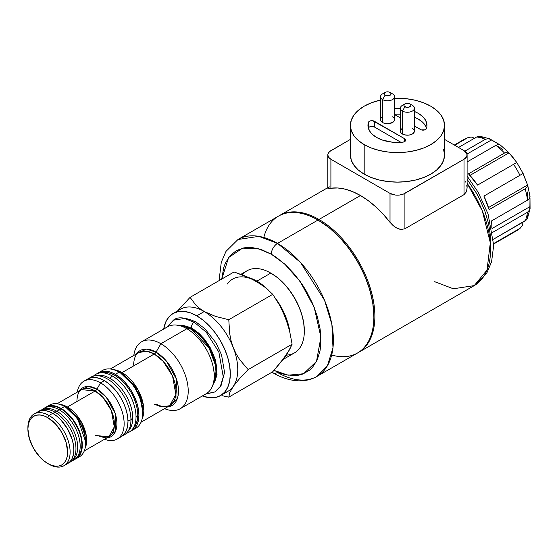 <?xml version="1.0" encoding="UTF-8"?>
<svg xmlns="http://www.w3.org/2000/svg" width="558" height="558" viewBox="0 0 558 558"><rect width="100%" height="100%" fill="white"/><g stroke="black" fill="none" stroke-linecap="round" stroke-linejoin="round"><path stroke-width="0.84" d="M402.799 142.157A29.504 17.033 180 0 1 376.601 137.449L372.214 134.22L370.554 132.392L368.44 128.473L368.015 124.371L368.447 122.328L369.996 120.988L372.744 120.723L404.648 138.733L405.673 140.225L404.494 141.683L402.799 142.157L392.155 142.164L382.202 139.988L376.601 137.449A29.504 17.033 180 0 1 367.959 125.404A29.504 17.033 180 0 1 368.447 122.328L368.447 128.061A29.504 17.033 0 0 0 368.378 128.277L368.447 122.328A3.515 2.03 180 0 1 370.854 120.758A3.515 2.03 180 0 1 374.383 121.26L404.648 138.733L404.648 141.599L404.648 138.733A3.515 2.03 180 0 1 405.68 140.163A3.515 2.03 180 0 1 402.799 142.157M404.913 103.9L402.43 105.329A7.024 4.052 0 0 0 402.43 111.07A7.024 4.052 180 0 1 400.372 108.196L400.372 131.144A7.024 4.052 0 0 0 402.43 134.011L402.43 111.07L404.913 106.766A3.515 2.03 180 0 1 404.913 103.9A3.515 2.03 180 0 1 409.879 103.9L408.086 103.342L406.057 103.46L404.152 104.555L403.95 105.727L406.057 107.206L408.742 107.206L410.841 105.727L410.646 104.555L409.879 103.9L412.369 105.329L409.879 103.9A3.515 2.03 180 0 1 409.879 106.766A3.515 2.03 180 0 1 404.913 106.766L402.43 111.07A7.024 4.052 0 0 0 412.369 111.07A7.024 4.052 0 0 0 412.369 105.329L412.369 105.329A7.024 4.052 180 0 1 414.427 108.196A7.024 4.052 180 0 1 410.088 111.949A7.024 4.052 180 0 1 402.43 111.07L402.43 134.011A7.024 4.052 0 0 0 410.088 134.89A7.024 4.052 0 0 0 414.427 131.144L413.241 133.397L411.302 134.513L408.77 135.12L404.71 134.89L402.43 134.011L400.909 132.692L400.372 131.144L401.558 128.891M385.048 92.426L382.565 93.863A7.024 4.052 0 0 0 382.565 99.596A7.024 4.052 180 0 1 380.507 96.729L380.507 119.67A7.024 4.052 0 0 0 382.565 122.537L382.565 99.596L385.048 95.292A3.515 2.03 180 0 1 385.048 92.426A3.515 2.03 180 0 1 390.014 92.426L388.215 91.868L386.185 91.986L384.608 92.733L384.085 94.253L386.185 95.732L389.484 95.544L390.977 94.253L390.977 93.465L390.014 92.426L392.497 93.863L390.014 92.426A3.515 2.03 180 0 1 390.014 95.292A3.515 2.03 180 0 1 385.048 95.292L382.565 99.596A7.024 4.052 0 0 0 392.497 99.596A7.024 4.052 0 0 0 392.497 93.863L392.497 93.863A7.024 4.052 180 0 1 394.555 96.729A7.024 4.052 180 0 1 390.216 100.475A7.024 4.052 180 0 1 382.565 99.596L382.565 122.537A7.024 4.052 0 0 0 390.216 123.416A7.024 4.052 0 0 0 394.555 119.67L394.018 121.226L392.497 122.537L387.531 123.73L383.625 123.046L381.686 121.923L380.64 120.465L380.64 118.882M364.186 174.159A47.067 27.175 0 0 0 415.473 180.053A47.067 27.175 0 0 0 444.531 154.943L443.624 160.244L440.946 165.342L436.6 170.044L430.741 174.159L423.613 177.542L415.473 180.053L406.649 181.594L397.463 182.117L388.284 181.594L379.454 180.053L371.314 177.542L364.186 174.159L358.327 170.044L353.981 165.342L351.303 160.244L350.396 154.943A47.067 27.175 0 0 0 364.186 174.159L364.186 144.62L364.186 174.159M430.741 106.194A47.067 27.175 180 0 1 444.531 125.404A47.067 27.175 180 0 1 415.473 150.514A47.067 27.175 180 0 1 364.186 144.62L371.314 148.003L379.454 150.514L388.284 152.055L397.463 152.578L406.649 152.055L415.473 150.514L423.613 148.003L430.741 144.62L436.6 140.504L440.946 135.803L443.624 130.705L444.531 125.404L443.624 120.103L440.946 115.011L436.6 110.31L430.741 106.194L423.613 102.812L415.473 100.301L406.649 98.752L394.555 98.285A47.067 27.175 180 0 1 430.741 106.194M466.753 185.291L467.102 187.718L466.467 191.743L464.026 194.637L404.913 228.766L401.111 229.484L397.01 228.215L393.209 225.676L390.014 222.349A79.027 45.63 -120 0 0 360.461 195.523L318.981 219.468A79.027 45.63 60 0 1 370.61 289.114A79.027 45.63 60 0 1 358.494 352.44A79.027 45.63 60 0 1 357.999 352.719A79.027 45.63 -120 0 0 370.742 289.567A79.027 45.63 -120 0 0 318.981 219.468L318.485 220.333A78.329 45.219 60 0 1 373.867 316.546M358.494 352.44L474.23 285.619A79.027 45.63 -120 0 0 467.109 183.303L482.293 210.798L490.315 242.737L487.029 270.079L474.23 285.619L453.347 288.772L434.717 281.706M465.267 181.51L465.567 182.061M380.507 100.056L371.314 102.812L364.186 106.194L358.327 110.31L353.981 115.011L351.303 120.103L350.396 125.404L351.303 130.705L353.981 135.803L358.327 140.504L364.186 144.62A47.067 27.175 180 0 1 350.396 125.404A47.067 27.175 180 0 1 380.507 100.056M394.555 108.454L400.372 108.454A29.504 17.033 180 0 0 394.555 108.454M426.968 125.404A29.504 17.033 180 0 0 414.427 111.467L418.326 113.365L422.713 116.594L424.373 118.422L426.486 122.342L426.912 126.443L426.186 129.01L424.931 129.826L421.304 129.888L414.427 126.017L420.544 129.554A3.515 2.03 180 0 0 424.073 130.056A3.515 2.03 180 0 0 426.479 128.486A29.504 17.033 180 0 0 426.968 125.404L426.968 125.438M400.372 117.912L394.555 114.55L400.372 117.912M412.369 128.277L413.89 129.589L414.427 131.144L414.427 108.196M381.037 118.122L381.686 117.417M392.497 116.803L394.018 118.122L394.555 119.67L394.555 96.729M317.021 376.385C311.943 379.273 306.377 380.765 300.33 380.849C291.325 380.87 282.257 378.226 273.113 372.904A8.782 5.071 -60 0 1 272.192 372.081A8.782 5.071 120 0 0 273.113 372.904A8.782 5.071 -60 0 0 277.507 372.472A79.027 45.63 60 0 0 317.021 376.385L327.42 365.769L332.98 347.774L331.898 324.561L324.554 300.295L300.448 262.351L277.507 243.421A79.027 45.63 60 0 1 329.129 313.059A79.027 45.63 60 0 1 317.021 376.385L357.504 353.012A79.027 45.63 -120 0 0 369.619 289.686A79.027 45.63 -120 0 0 317.99 220.047L329.29 227.797L339.683 237.436L349.252 248.875L357.65 261.674L364.534 275.345L369.654 289.351L372.807 303.168L373.867 316.26A78.329 45.219 -120 0 0 318.485 220.333L318.234 220.187A78.329 45.219 60 0 1 318.485 220.333A78.329 45.219 -120 0 0 318.234 220.187L318.981 219.468A79.027 45.63 -120 0 0 278.972 215.848A79.027 45.63 60 0 1 279.467 215.555A79.027 45.63 60 0 1 318.981 219.468L360.461 195.523A79.027 45.63 -120 0 0 330.901 188.227L327.825 188.276L329.45 186.895M467.109 179.341L476.413 193.103L479.608 199.011L484.881 211.175L488.515 223.402L490.363 235.225L490.601 240.84M327.825 188.276L330.901 188.227L330.901 159.246A10.539 6.082 180 0 1 327.818 154.943A10.539 6.082 180 0 1 330.901 150.646L350.396 139.388L329.59 151.567L328.02 153.757L327.818 154.943L328.62 157.272L330.901 159.246L390.014 193.375L330.901 159.246L330.901 188.227L337.778 187.983L345.088 189.141L352.698 191.673L360.461 195.523L368.217 200.629L375.827 206.885L383.144 214.174L390.014 222.349L390.014 193.375L395.406 195.042L399.521 195.042L403.315 194.128L464.026 159.246L404.913 193.375L404.913 228.766L464.026 194.637L464.026 159.246L466.906 156.135L466.906 153.757L464.026 150.646L444.531 139.388L464.026 150.646A10.539 6.082 180 0 1 467.109 154.943A10.539 6.082 180 0 1 464.026 159.246L464.026 194.637L466.467 191.743L467.102 187.718M443.624 149.642L444.531 154.943L444.531 125.404M390.014 193.375L390.014 222.349L395.05 227.071L399.04 229.045L401.111 229.484L404.913 228.766L404.913 193.375A10.539 6.082 180 0 1 390.014 193.375M400.372 108.196A7.024 4.052 180 0 1 404.111 104.611M380.507 96.729A7.024 4.052 180 0 1 384.246 93.144M426.549 128.277A29.504 17.033 0 0 0 414.427 117.201L418.326 119.098L422.713 122.335L425.635 126.08L426.549 128.277M400.372 114.195A29.504 17.033 0 0 0 394.555 114.195L400.372 114.195M400.93 142.325L374.383 126.994L374.383 121.26L374.383 126.994L370.854 126.492L369.27 127.084L368.447 128.061A3.515 2.03 0 0 1 370.854 126.492A3.515 2.03 0 0 1 374.383 126.994L400.93 142.325M213.191 383.939L216.748 369.061L211.245 350.068L201.368 336.055L192.35 328.857L192.726 328.648L192.35 328.857A34.596 19.976 60 0 0 180.122 325.579L192.35 328.857A2.811 1.625 -60 0 1 191.359 329.122L182.536 325.907A34.973 20.193 -120 0 1 191.359 329.122L186.874 328.725A38.635 22.306 60 0 1 212.396 386.262L214.46 381.205A34.973 20.193 -120 0 0 191.359 329.122A2.811 1.625 120 0 0 192.35 328.857A34.596 19.976 60 0 1 213.54 383.465M180.213 408.728A38.635 22.306 60 0 1 164.561 408.644A38.635 22.306 -120 0 0 188.158 388.884A38.635 22.306 -120 0 0 160.899 343.721A38.635 22.306 60 0 1 186.142 377.766A38.635 22.306 60 0 1 180.213 408.728L206.188 393.732A38.635 22.306 -120 0 0 212.11 362.77A38.635 22.306 -120 0 0 186.874 328.725L160.899 343.721L156.038 352.14A31.764 18.337 60 0 0 136.661 353.772L146.51 349.085L156.038 352.14A3.515 2.03 -60 0 1 154.28 353.995L147.04 351.247L138.914 352.475C137.854 353.088 134.087 354.874 133.578 365.106M154.28 404.18L161.527 406.928L169.646 405.701A30.732 17.744 -120 0 0 174.361 381.079A30.732 17.744 -120 0 0 154.28 353.995L122.062 372.591A30.732 17.744 60 0 0 113.713 369.696L122.062 372.591A3.515 2.03 -60 0 1 120.312 372.765L119.175 372.109A33.368 19.265 60 0 1 142.771 412.976A33.368 19.265 60 0 1 133.822 429.172M95.174 435.442L108.782 436.788A27.223 15.715 -120 0 0 112.953 414.978A27.223 15.715 -120 0 0 95.174 390.991A3.515 2.03 120 0 0 96.925 389.135L100.545 382.865A33.368 19.265 60 0 1 122.342 412.271A33.368 19.265 60 0 1 117.229 439.007A33.368 19.265 60 0 1 104.506 439.258A33.368 19.265 -120 0 0 124.057 421.388A33.368 19.265 -120 0 0 100.545 382.865L104.395 380.647L108.998 383.827L113.427 387.929L117.501 392.804L121.079 398.259L124.016 404.076L126.192 410.046L127.538 415.933L127.991 421.513L127.538 426.563L126.192 430.902L124.016 434.354L121.079 436.788A33.368 19.265 -120 0 0 126.192 410.046A33.368 19.265 -120 0 0 104.395 380.647L100.545 382.865L96.925 389.135A28.249 16.308 60 0 0 79.543 390.809L88.345 386.415L96.925 389.135A3.515 2.03 -60 0 1 95.174 390.991L81.559 389.637C80.708 390.168 77.422 391.556 76.948 400.665M85.646 443.094L85.646 441.783A28.249 16.308 -120 0 0 65.67 407.18A3.515 2.03 120 0 0 67.427 407.005L95.174 390.991L67.427 407.005A27.223 15.715 60 0 0 59.846 404.424L67.427 407.005A3.515 2.03 -60 0 1 65.67 407.18L64.533 406.524A29.853 17.235 60 0 1 85.646 443.094A29.853 17.235 60 0 1 77.688 457.56M27.907 428.411A29.853 17.235 60 0 1 34.08 414.008A29.853 17.235 60 0 1 49.013 415.487L47.772 417.635A28.102 16.224 60 0 1 67.637 452.05A28.102 16.224 60 0 1 47.772 463.524L49.013 464.242A29.853 17.235 -120 0 0 70.12 452.05A29.853 17.235 -120 0 0 49.013 415.487A29.853 17.235 60 0 1 68.515 441.796A29.853 17.235 60 0 1 63.94 465.721A29.853 17.235 60 0 1 49.013 464.242L43.894 460.845L40.162 457.386L33.717 448.695L29.414 438.762L27.9 429.109L28.284 424.854L29.414 421.206L31.248 418.298L33.717 416.247L36.73 415.131L40.162 414.999L43.894 415.843L47.772 417.635L55.375 423.773L61.819 432.471L66.123 442.396L67.637 452.05L67.253 456.311L66.123 459.959L64.289 462.868L61.819 464.919L58.806 466.028L55.375 466.167L51.643 465.323L47.772 463.524A28.102 16.224 60 0 1 27.9 429.109A28.102 16.224 60 0 1 47.772 417.635L49.013 415.487L52.738 413.339L49.013 415.487A29.853 17.235 -120 0 0 27.9 427.679L27.9 429.109M177.095 311.838A47.416 27.377 60 0 1 204.235 311.531L196.786 315.828A47.416 27.377 60 0 1 227.762 357.615A47.416 27.377 60 0 1 220.494 395.608A47.416 27.377 60 0 1 202.359 395.943L209.62 397.721L215.416 397.491L220.494 395.608L224.665 392.148L227.762 387.245L229.673 381.086L230.314 373.902L229.673 365.978L227.762 357.615L224.665 349.134L220.494 340.861L215.416 333.112L209.62 326.186L203.328 320.348L196.786 315.828L204.235 311.531L199.555 308.386L195.719 304.933L190.069 297.358L177.695 310.813L190.069 297.358L195.719 304.933L199.555 308.386L204.235 311.531A47.416 27.377 60 0 1 233.272 347.648A47.416 27.377 -120 0 0 204.235 311.531A47.416 27.377 -120 0 0 180.527 309.181L173.078 313.484L178.162 311.601L183.959 311.371L190.243 312.801L196.786 315.828A47.416 27.377 60 0 0 173.078 313.484L168.907 316.944L165.81 321.847L163.724 329.025A47.416 27.377 60 0 1 173.078 313.484M220.494 395.608L227.943 391.311A47.416 27.377 -120 0 0 233.272 386.366A47.416 27.377 -120 0 0 233.272 347.648L231.117 340.875L229.736 333.921L228.78 319.713L215.646 316.442L204.235 311.531L215.646 316.442L228.78 319.713L272.757 294.324L279.725 305.386L285.431 317.537L289.511 330.608L292.113 344.216L289.518 349.754L285.431 356.255L272.757 371.754L228.78 397.143L229.75 392.609L233.272 386.366A47.416 27.377 60 0 1 223.925 392.951M142.771 412.976L142.771 411.665A31.764 18.337 -120 0 0 120.312 372.765A3.515 2.03 120 0 0 122.062 372.591L154.28 353.995A3.515 2.03 120 0 0 156.038 352.14A31.764 18.337 60 0 1 177.709 383.792A31.764 18.337 60 0 1 167.393 407.005L177.088 399.256L176.537 379.314L166.41 361.061L156.038 352.14L160.899 343.721A38.635 22.306 -120 0 0 133.822 355.411A38.635 22.306 60 0 1 141.579 341.81A38.635 22.306 60 0 1 160.899 343.721L186.874 328.725A38.635 22.306 -120 0 0 167.553 326.814L141.579 341.81M122.062 372.591A30.732 17.744 60 0 1 142.13 418.918L143.364 405.01L137.798 389.463L122.062 372.591M142.771 411.665L140.128 397.938L133.787 385.731L120.312 372.765L119.175 372.109L115.325 374.334A33.368 19.265 60 0 1 137.122 403.741A33.368 19.265 60 0 1 132.009 430.476A33.368 19.265 60 0 1 130.495 431.201L134.938 428.042L137.122 424.589L138.468 420.258L138.921 415.201L138.468 409.628L137.122 403.741L134.938 397.77L132.009 391.946L128.431 386.492L124.35 381.623L119.928 377.515L115.325 374.334L119.175 372.109A33.368 19.265 -120 0 0 102.491 370.456L98.64 372.681L102.219 371.356L106.292 371.196L110.721 372.2L115.325 374.334A33.368 19.265 60 0 0 98.64 372.681L97.252 373.63A33.368 19.265 60 0 1 98.64 372.681M132.009 430.476L135.859 428.251A33.368 19.265 -120 0 0 140.972 401.516A33.368 19.265 -120 0 0 119.175 372.109L120.312 372.765M96.925 389.135A28.249 16.308 60 0 1 116.245 417.482A28.249 16.308 60 0 1 106.759 437.953L115.548 431.306L115.241 413.562L106.222 397.15L96.925 389.135M67.427 407.005A27.223 15.715 60 0 1 85.116 448.207L86.323 435.91L81.426 422.057L67.427 407.005M85.646 441.783L77.653 418.716L65.67 407.18L64.533 406.524L61.178 408.463A29.853 17.235 60 0 1 80.687 434.773A29.853 17.235 60 0 1 76.111 458.697A29.853 17.235 60 0 1 75.016 459.241L78.734 456.514L80.687 453.431L81.886 449.546L82.291 445.026L81.886 440.039L80.687 434.773L76.111 424.22L69.262 414.985L65.3 411.309L61.178 408.463L64.533 406.524A29.853 17.235 -120 0 0 49.606 405.045L46.251 406.984L49.453 405.799L53.101 405.652L57.062 406.552L61.178 408.463A29.853 17.235 60 0 0 46.251 406.984L45.233 407.661A29.853 17.235 60 0 1 46.251 406.984M76.111 458.697L79.459 456.758A29.853 17.235 -120 0 0 84.035 432.834A29.853 17.235 -120 0 0 64.533 406.524L65.67 407.18M37.811 411.86L41.006 410.674L44.661 410.528L48.616 411.427L52.738 413.339L56.853 416.184L60.815 419.853L67.664 429.095L72.24 439.648L73.44 444.914L73.844 449.901L73.44 454.421L72.24 458.299L70.287 461.389L67.664 463.572A29.853 17.235 -120 0 0 72.24 439.648A29.853 17.235 -120 0 0 52.738 413.339A29.853 17.235 -120 0 0 37.811 411.86L34.08 414.008M222.112 395.692L228.78 397.143L222.112 395.692M260.767 284.273L251.295 278.714L234.039 271.969L245.841 276.252L256.394 281.42L265.406 287.558L272.757 294.324L228.78 319.713L229.736 333.921L231.117 340.875L233.272 347.648A47.416 27.377 60 0 1 233.272 386.366L239.738 378.408L248.143 369.605L239.689 359.631L236.153 353.891L233.272 347.648L236.153 353.891L239.689 359.631L248.143 369.605L239.738 378.408L233.272 386.366L229.75 392.609L228.78 397.143L272.757 371.754L282.767 359.875L287.37 352.83M287.37 323.201L282.76 311.315L279.725 305.386L272.757 294.324L265.406 287.558L256.394 281.42A47.416 27.377 -120 0 0 227.357 284.008M48.023 406.175A29.853 17.235 60 0 1 64.533 406.524M84.272 450.934L108.782 436.788L114.278 426.933L111.377 410.583L103.077 397.512L95.174 390.991A27.223 15.715 -120 0 0 81.559 389.637L57.056 403.79M100.545 382.865A33.368 19.265 -120 0 0 77.29 392.107A33.368 19.265 60 0 1 83.86 381.212A33.368 19.265 60 0 1 100.545 382.865M87.711 378.994L91.289 377.668L95.369 377.508L99.791 378.512L104.395 380.647A33.368 19.265 -120 0 0 87.711 378.994L83.86 381.212M100.677 371.761A33.368 19.265 60 0 1 119.175 372.109M141.034 422.225L169.646 405.701L175.854 394.576L172.582 376.113L163.201 361.354L154.28 353.995A30.732 17.744 -120 0 0 138.914 352.475L110.303 368.991M182.536 325.907L177.123 325.175A38.635 22.306 60 0 1 186.874 328.725L191.359 329.122L209.034 347.92L215.479 365.309L214.46 381.205M256.394 281.42L252.021 279.223M282.997 359.059L287.684 352.872L292.113 344.216L248.143 369.605L292.113 344.216L289.511 330.608L287.684 323.996L282.997 311.922M234.039 271.969L190.069 297.358L234.039 271.969M263.808 237.478A79.027 45.63 60 0 1 317.99 220.047L277.507 243.421L317.99 220.047A79.027 45.63 60 0 1 373.867 316.832A79.027 45.63 60 0 1 331.682 355.034M277.507 243.421A8.782 5.071 120 0 0 271.293 254.169L284.803 264.129L300.253 281.644L314.224 307.458L320.899 337.13L316.505 361.389L303.601 373.748L288.074 375.199L273.999 370.366L280.988 373.379L285.717 374.739L294.708 375.632L298.893 375.15L302.806 374.062L309.69 370.087L312.599 367.241L317.188 359.973L320.013 350.849L320.731 345.695L320.731 334.444L320.013 328.467L317.188 316.072L312.599 303.51L306.419 291.248L302.806 285.382L294.708 274.466L285.717 264.966L276.161 257.259L271.293 254.169L261.604 249.677L252.286 247.564L247.878 247.424L243.7 247.905L236.174 250.695L229.994 255.815L225.404 263.083L223.765 267.435L221.735 279.077L228.613 257.545L242.563 248.157L257.901 248.561L271.293 254.169A8.782 5.071 -60 0 1 277.507 243.421L258.877 236.355L237.994 239.501A79.027 45.63 60 0 1 277.507 243.421M318.485 220.333L329.29 227.797L339.683 237.436L349.252 248.875L357.65 261.674L364.534 275.345L369.654 289.351L372.807 303.168L373.867 316.832M317.99 220.047A79.027 45.63 -120 0 0 278.477 216.134L237.994 239.501L225.983 251.393L221.275 262.281L219.064 280.618M529.988 197.734L530.072 208.643L529.744 209.836L527.484 212.256L492.672 232.358L527.484 212.256A52.689 30.418 60 0 1 525.162 220.926A52.689 30.418 -120 0 0 527.484 212.256L529.744 209.836L529.905 206.676L492.01 228.55L529.905 206.676L529.988 197.734M464.34 139.242A52.689 30.418 60 0 1 467.625 137.791L471.21 137.01L474.991 138.37L471.21 137.01L467.625 137.791A52.689 30.418 -120 0 0 464.256 139.291L468.734 137.296M482.733 137.673L479.887 136.229L489.785 138.872L499.194 144.396L491.403 139.995L467.004 154.085L491.403 139.995L488.592 138.558L489.785 138.872M479.922 136.236L476.692 136.975A52.689 30.418 60 0 1 485.362 139.305L488.592 138.558L485.362 139.305A52.689 30.418 -120 0 0 476.692 136.975L458.523 147.465L476.692 136.975L479.922 136.236M527.582 184.998L527.422 186.86L525.162 188.813A52.689 30.418 60 0 1 527.484 200.162A52.689 30.418 -120 0 0 525.162 188.813L489.15 209.599L483.912 196.102L522.986 173.545L527.582 184.998L488.522 207.548L527.582 184.998L527.422 186.86L525.162 188.813L489.15 209.599A52.689 30.418 -120 0 0 483.912 196.102L519.923 175.317A52.689 30.418 -120 0 0 513.576 164.317L477.564 185.11A52.689 30.418 -120 0 0 468.497 173.831L504.509 153.038A52.689 30.418 -120 0 0 495.839 145.345L498.657 144.369L500.345 145.164L498.657 144.369L495.839 145.345A52.689 30.418 60 0 1 504.509 153.038L507.327 152.055L509.015 152.85L513.06 157.565L516.778 162.476L513.576 164.317A52.689 30.418 60 0 1 519.923 175.317L523.111 173.475L527.722 185.333L530.1 196.939M499.933 144.696L508.805 152.557L516.764 162.483L477.564 185.11L468.497 173.831L504.509 153.038L507.327 152.055L509.015 152.85L469.962 175.4L509.015 152.85M527.484 200.162L529.744 198.216L529.905 196.353L529.744 198.216L527.484 200.162L491.472 220.954L527.484 200.162M454.693 145.254L467.625 137.791L454.693 145.254M464.821 151.162L485.362 139.305L464.821 151.162M495.839 145.345L467.109 161.932L495.839 145.345M491.842 227.218A52.689 30.418 -120 0 0 491.472 220.954A52.689 30.418 60 0 1 491.842 227.218L491.842 227.218A52.689 30.418 60 0 1 491.842 227.685A52.689 30.418 -120 0 0 491.842 227.218M530.072 208.643L527.422 218.506L526.529 219.852L493.46 239.229L525.162 220.926L527.422 218.506L527.582 215.346M493.677 243.972L516.945 230.545A52.689 30.418 -120 0 0 519.923 228.375L513.576 232.044A52.689 30.418 60 0 0 516.861 230.587A52.689 30.418 60 0 0 519.923 228.375L493.67 243.539M498.266 146.363L502.863 149.67M527.261 191.917L527.819 197.553M523.111 221.707L522.386 225.662L519.923 228.375L522.386 225.662L523.111 221.707M271.049 273.246L277.738 277.842L283.938 283.59L289.644 290.411L294.652 298.042L298.76 306.196L301.815 314.552L303.691 322.796L304.326 330.601A46.712 26.972 -120 0 0 271.293 273.385L270.797 273.099A47.416 27.377 60 0 1 304.326 331.173A47.416 27.377 60 0 1 286.512 355.09M256.889 281.127L256.645 281.56L256.889 281.127A47.416 27.377 60 0 1 268.112 289.839A47.416 27.377 -120 0 0 256.889 281.127L270.797 273.099L256.889 281.127A47.416 27.377 -120 0 0 249.224 277.731A47.416 27.377 60 0 1 256.889 281.127M283.876 358.403A47.416 27.377 -120 0 0 287.809 352.677A47.416 27.377 60 0 1 283.876 358.403M289.944 332.415A47.416 27.377 -120 0 0 275.561 298.467A47.416 27.377 60 0 1 289.944 332.415M283.059 359.491L294.505 352.879A47.416 27.377 -120 0 0 301.773 314.886A47.416 27.377 -120 0 0 270.797 273.099A47.416 27.377 -120 0 0 247.089 270.749L240.91 274.32M242.374 274.871A47.416 27.377 60 0 1 270.797 273.099L271.293 273.385L270.797 273.099M96.032 375.736A32.315 18.658 60 0 1 109.891 378.331A32.315 18.658 60 0 1 132.741 417.907L130.956 419.797L127.984 420.732L130.956 419.797A33.368 19.265 -120 0 0 115.415 385.215A33.368 19.265 -120 0 0 89.259 378.247A33.368 19.265 60 0 1 94.518 375.904A33.368 19.265 60 0 1 118.624 388.738A33.368 19.265 60 0 1 130.956 419.797L132.741 417.907A32.315 18.658 -120 0 0 109.891 378.331A32.315 18.658 -120 0 0 97.455 375.401L94.518 375.904M102.254 372.528L106.208 372.367L110.491 373.344L114.948 375.408L119.412 378.491L123.695 382.467L127.642 387.182L131.109 392.462L133.948 398.105L136.061 403.887L137.359 409.586L137.798 414.985L136.019 416.875A33.368 19.265 -120 0 0 112.423 376.008L109.891 378.331L112.423 376.008A33.368 19.265 -120 0 0 93.402 376.155A33.368 19.265 60 0 1 99.582 372.988A33.368 19.265 60 0 1 112.423 376.008A33.368 19.265 60 0 1 136.019 416.875L137.798 414.985A32.315 18.658 -120 0 0 125.857 384.908A32.315 18.658 -120 0 0 102.512 372.479L99.582 372.988M132.211 429.514A33.368 19.265 60 0 1 126.38 433.28A33.368 19.265 -120 0 0 136.019 416.875A33.368 19.265 60 0 1 132.211 429.514L134.122 427.226A32.315 18.658 -120 0 0 137.798 414.985L137.359 419.881L136.061 424.08L133.948 427.421M127.154 432.436A33.368 19.265 60 0 1 122.495 435.812A33.368 19.265 -120 0 0 130.956 419.797A33.368 19.265 60 0 1 127.154 432.436L129.058 430.141A32.315 18.658 -120 0 0 132.741 417.907A32.315 18.658 60 0 1 128.061 431.208M166.751 327.274L173.454 320.159C177.618 316.526 185.144 317.153 196.025 322.029L204.856 328.711L216.058 342.982L221.554 354.881L224.553 372.402L220.982 385.927L214.9 391.946L220.354 386.38L223.27 376.936L218.855 352.042L206.209 332.143L194.177 322.21L184.412 318.506L173.454 320.159L184.412 318.506L194.177 322.21A3.69 2.127 -60 0 1 196.004 322.022A3.69 2.127 120 0 0 194.177 322.21L206.209 332.143L218.855 352.042L223.27 376.936L220.354 386.38L214.9 391.946L206 393.843M194.177 322.21A3.69 2.127 120 0 0 191.764 325.474A3.69 2.127 120 0 0 192.35 328.425A3.69 2.127 -60 0 1 191.764 325.474A3.69 2.127 -60 0 1 194.177 322.21M192.838 328.578A3.69 2.127 -60 0 1 192.35 328.425L198.864 333.224L204.57 339.271L210.059 347.334L215.186 359.136L217.055 374.313L213.407 383.792M43.105 409.46A29.33 16.935 60 0 1 56.958 411.33L53.052 413.52L54.844 412.118A29.853 17.235 -120 0 0 38.9 411.316A29.853 17.235 60 0 1 41.899 409.767A29.853 17.235 60 0 1 54.844 412.118L56.958 411.33A29.33 16.935 -120 0 0 44.235 409.021L41.899 409.767M42.185 409.677A29.853 17.235 60 0 1 46.119 407.326A29.853 17.235 60 0 1 59.071 409.684L56.958 411.33L59.071 409.684A29.853 17.235 -120 0 0 42.394 409.481L42.178 409.677M77.499 457.037L80.338 453.061L81.524 449.253L81.921 444.81L81.524 439.906L80.338 434.738L78.427 429.493L72.7 419.581L65.223 411.685L61.178 408.888L59.071 409.684L61.178 408.888A29.33 16.935 -120 0 0 48.462 406.58L46.119 407.326M75.742 458.634A29.853 17.235 60 0 1 71.745 460.866L72.017 460.789A29.853 17.235 -120 0 0 79.041 437.688A29.853 17.235 -120 0 0 59.071 409.684A29.853 17.235 60 0 1 78.029 434.284A29.853 17.235 60 0 1 75.742 458.634L77.562 456.981A29.33 16.935 -120 0 0 79.808 433.064A29.33 16.935 -120 0 0 61.178 408.888L57.132 407.019L53.247 406.133L48.386 406.608M71.522 461.075A29.853 17.235 60 0 1 68.683 462.896A29.853 17.235 -120 0 0 74.626 439.383A29.853 17.235 -120 0 0 54.844 412.118A29.853 17.235 60 0 1 73.809 436.726A29.853 17.235 60 0 1 71.522 461.075L73.335 459.422A29.33 16.935 -120 0 0 75.581 435.498A29.33 16.935 -120 0 0 56.958 411.33A29.33 16.935 60 0 1 75.895 436.454A29.33 16.935 60 0 1 72.394 460.183M412.369 105.329L409.879 103.9M392.497 93.863L390.014 92.426M474.23 285.619L486.848 272.995L491.598 261.674L493.684 245.283L488.055 213.909L478.046 192.064L467.109 176.084M279.467 215.555L327.818 187.641M350.396 154.943L350.396 125.404M327.818 154.943L327.818 188.22M467.109 154.943L467.109 188.22M121.079 436.788L117.229 439.007M67.664 463.572L63.94 465.721M108.782 436.788C108.454 438.588 104.499 438.086 96.925 435.268M169.646 405.701C168.579 406.315 165.147 408.679 156.038 404.006M271.948 372.221L273.113 372.904M516.778 162.476L523.125 173.468M464.256 139.291L454.31 145.031M520.907 227.664L516.945 230.545M304.326 331.173L304.326 330.601M214.9 391.946L205.386 394.199"/></g></svg>
